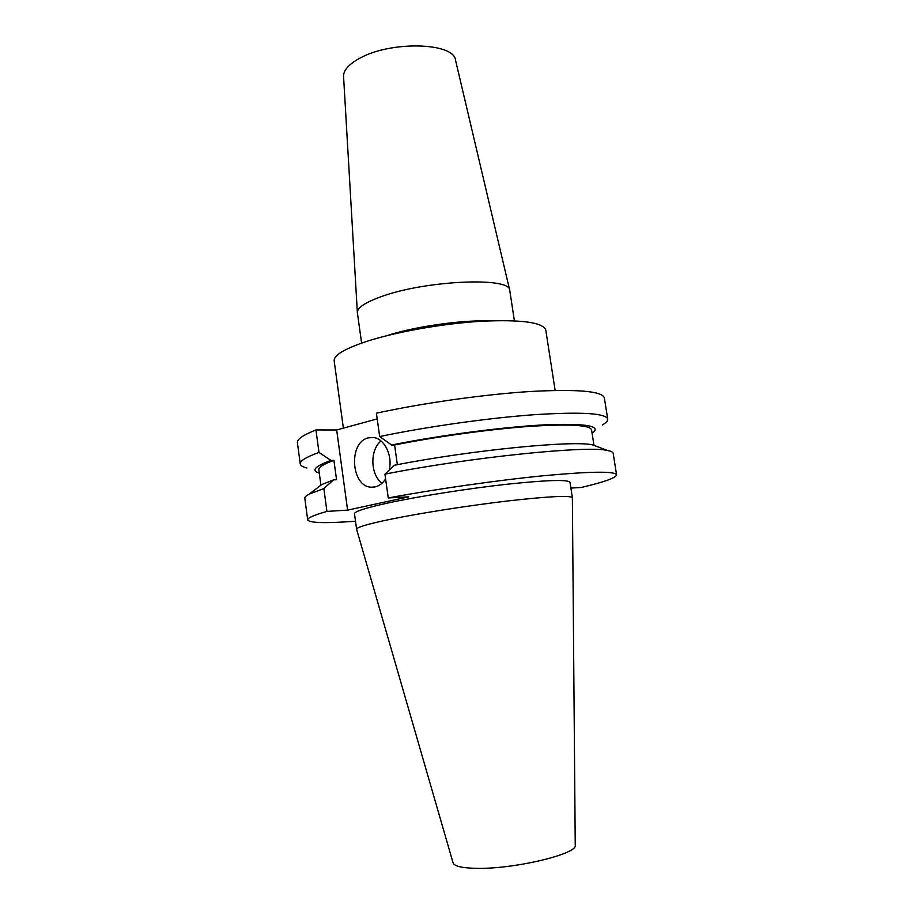 <?xml version="1.0" encoding="UTF-8"?>
<svg xmlns="http://www.w3.org/2000/svg" width="914" height="914" viewBox="0 0 914 914"><rect width="100%" height="100%" fill="white"/><g stroke="black" fill="none" stroke-linecap="round" stroke-linejoin="round"><path stroke-width="1.37" d="M389.181 470.162C392.917 455.378 384.223 438.057 373.003 437.486L368.422 437.863C348.074 441.976 350.919 487.196 371.575 487.196L375.231 486.888C379.344 485.882 382.795 483.243 385.594 478.947M356.62 529.32L356.597 529.217C356.574 527.309 367.759 524.019 390.152 519.346C420.6 513.085 469.339 505.453 508.39 500.883C549.177 496.313 570.496 495.262 572.37 497.73L575.237 845.016C578.676 853.973 512.137 869.74 474.743 868.3C461.319 867.889 454.098 866.061 453.07 862.839L356.62 529.32M356.597 529.217L354.483 513.759C354.415 511.52 365.543 507.933 387.867 503.008C418.224 496.428 466.894 488.716 505.922 484.351C546.686 480.033 568.04 479.359 569.982 482.318L572.37 497.73M361.601 343.093L357.351 312.462L343.561 76.365C343.447 70.15 348.965 64.049 360.105 58.062C391.306 40.707 453.915 42.581 455.492 60.038L509.726 290.241L514.399 320.803M357.351 312.462C357.385 307.71 365.166 302.5 380.681 296.844C424.53 280.404 510.423 276.634 509.726 290.241M343.378 428.152L334.181 360.95C333.656 355.397 344.19 348.977 365.771 341.687C395.122 332.033 442.696 323.567 481.267 321.26C521.608 319.42 543.122 322.356 545.784 330.08L555.129 390.415M397.362 464.678L394.585 444.969L391.603 445.004L379.664 436.549L376.397 413.185C423.582 402.925 485.106 394.288 530.931 391.455C577.899 389.021 602.372 391.169 604.36 397.91L607.73 419.126C607.947 420.817 606.188 422.736 602.463 424.884M379.664 436.549C426.998 426.667 488.636 417.972 534.484 414.682C581.453 411.723 605.868 413.197 607.73 419.126M592.957 444.981L607.764 450.545C588.662 445.232 469.933 457.263 384.931 474.149L394.448 465.237C471.144 450.088 574.723 439.988 592.957 444.981L597.687 446.763M607.764 450.545C611.18 451.219 612.974 452.122 613.157 453.264L616.584 474.846C616.105 477.828 604.291 482.044 581.121 487.505L570.873 488.053M394.585 444.969C436.652 436.595 489.618 429.294 528.84 426.438C569.034 423.833 589.93 424.976 591.552 429.866L593.986 445.369M391.603 445.004C440.388 435.201 503.511 426.929 544.87 424.827C586.651 423.205 602.395 426.027 592.089 433.305M384.931 474.149L388.256 497.947C435.967 489.059 497.924 480.216 543.807 475.714C590.81 471.361 615.065 471.076 616.584 474.846M306.944 467.991C302.763 466.997 300.523 465.66 300.249 463.981C299.815 460.976 306.064 457.126 318.986 452.407L315.958 429.946L336.672 429.98L377.196 418.898M300.249 463.981L297.416 442.684C296.936 439.28 303.117 435.03 315.958 429.946M317.775 487.596L321.797 484.534L333.553 479.861L323.853 488.556L309.206 494.108C306.11 495.719 304.648 497.102 304.808 498.244L307.687 519.906C307.401 517.975 313.81 515.142 326.926 511.406L347.606 510.126L336.672 429.98M320.917 485.208L318.826 469.659C318.495 467.248 323.522 464.141 333.918 460.348L336.558 479.747L333.553 479.861M319.294 473.109C310.874 470.619 314.747 466.391 330.914 460.405L333.918 460.348M318.986 452.407L330.914 460.405M388.256 497.947L408.752 496.828L347.606 510.126M355.5 521.231C325.475 523.436 309.538 522.991 307.687 519.906M326.926 511.406L323.853 488.556M381.035 440.971C369.69 449.825 370.296 474.914 382.052 483.209M386.748 335.689C413.414 326.869 460.119 320.049 488.19 320.894M321.797 484.534L309.206 494.108M374.214 487.082L371.575 487.196"/></g></svg>
